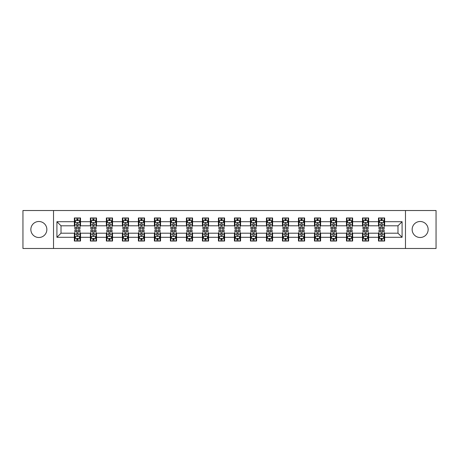 <?xml version="1.0" encoding="UTF-8"?>
<svg xmlns="http://www.w3.org/2000/svg" width="459" height="459" viewBox="0 0 459 459"><rect width="100%" height="100%" fill="white"/><g stroke="black" fill="none" stroke-linecap="round" stroke-linejoin="round"><path stroke-width="0.69" d="M420.146 221.496A8.004 8.004 0 0 0 412.142 229.5A8.004 8.004 0 0 0 420.146 237.504A8.004 8.004 0 0 0 428.149 229.5A8.004 8.004 0 0 0 420.146 221.496M38.854 221.496A8.004 8.004 0 0 0 30.851 229.5A8.004 8.004 0 0 0 38.854 237.504A8.004 8.004 0 0 0 46.858 229.5A8.004 8.004 0 0 0 38.854 221.496M405.475 248.48L436.05 248.48L436.05 210.52L405.475 210.52L405.475 248.48L53.525 248.48L53.525 210.52L22.95 210.52L22.95 248.48L53.525 248.48M405.475 210.52L53.525 210.52M384.642 221.703L384.642 217.956L378.486 217.956L378.486 221.703L368.634 221.703L368.634 217.956L362.478 217.956L362.478 221.703L352.632 221.703L352.632 217.956L346.47 217.956L346.47 221.703L336.625 221.703L336.625 217.956L330.469 217.956L330.469 221.703L320.617 221.703L320.617 217.956L314.461 217.956L314.461 221.703L304.61 221.703L304.61 217.956L298.453 217.956L298.453 221.703L288.602 221.703L288.602 217.956L282.446 217.956L282.446 221.703L272.594 221.703L272.594 217.956L266.438 217.956L266.438 221.703L256.587 221.703L256.587 217.956L250.43 217.956L250.43 221.703L240.579 221.703L240.579 217.956L234.423 217.956L234.423 221.703L224.577 221.703L224.577 217.956L218.421 217.956L218.421 221.703L208.57 221.703L208.57 217.956L202.413 217.956L202.413 221.703L192.562 221.703L192.562 217.956L186.406 217.956L186.406 221.703L176.554 221.703L176.554 217.956L170.398 217.956L170.398 221.703L160.547 221.703L160.547 217.956L154.39 217.956L154.39 221.703L144.539 221.703L144.539 217.956L138.383 217.956L138.383 221.703L128.531 221.703L128.531 217.956L122.375 217.956L122.375 221.703L112.53 221.703L112.53 217.956L106.368 217.956L106.368 221.703L96.522 221.703L96.522 217.956L90.366 217.956L90.366 221.703L80.514 221.703L80.514 217.956L74.358 217.956L74.358 221.703L56.916 221.703L56.916 237.297L61.018 233.195L74.358 233.195L74.358 241.044L80.514 241.044L80.514 233.195L90.366 233.195L90.366 241.044L96.522 241.044L96.522 233.195L106.368 233.195L106.368 241.044L112.53 241.044L112.53 233.195L122.375 233.195L122.375 241.044L128.531 241.044L128.531 233.195L138.383 233.195L138.383 241.044L144.539 241.044L144.539 233.195L154.39 233.195L154.39 241.044L160.547 241.044L160.547 233.195L170.398 233.195L170.398 241.044L176.554 241.044L176.554 233.195L186.406 233.195L186.406 241.044L192.562 241.044L192.562 233.195L202.413 233.195L202.413 241.044L208.57 241.044L208.57 233.195L218.421 233.195L218.421 241.044L224.577 241.044L224.577 233.195L234.423 233.195L234.423 241.044L240.579 241.044L240.579 233.195L250.43 233.195L250.43 241.044L256.587 241.044L256.587 233.195L266.438 233.195L266.438 241.044L272.594 241.044L272.594 233.195L282.446 233.195L282.446 241.044L288.602 241.044L288.602 233.195L298.453 233.195L298.453 241.044L304.61 241.044L304.61 233.195L314.461 233.195L314.461 241.044L320.617 241.044L320.617 233.195L330.469 233.195L330.469 241.044L336.625 241.044L336.625 233.195L346.47 233.195L346.47 241.044L352.632 241.044L352.632 233.195L362.478 233.195L362.478 241.044L368.634 241.044L368.634 233.195L378.486 233.195L378.486 241.044L384.642 241.044L384.642 233.195L397.982 233.195L397.982 225.805L384.642 225.805L384.642 221.703L402.084 221.703L402.084 237.297L384.642 237.297M378.486 237.297L368.634 237.297M362.478 237.297L352.632 237.297M346.47 237.297L336.625 237.297M330.469 237.297L320.617 237.297M314.461 237.297L304.61 237.297M298.453 237.297L288.602 237.297M282.446 237.297L272.594 237.297M266.438 237.297L256.587 237.297M250.43 237.297L240.579 237.297M234.423 237.297L224.577 237.297M218.421 237.297L208.57 237.297M202.413 237.297L192.562 237.297M186.406 237.297L176.554 237.297M170.398 237.297L160.547 237.297M154.39 237.297L144.539 237.297M138.383 237.297L128.531 237.297M122.375 237.297L112.53 237.297M106.368 237.297L96.522 237.297M90.366 237.297L80.514 237.297M74.358 237.297L56.916 237.297M378.486 221.703L378.486 225.805L368.634 225.805L368.634 221.703M362.478 221.703L362.478 225.805L352.632 225.805L352.632 221.703M346.47 221.703L346.47 225.805L336.625 225.805L336.625 221.703M330.469 221.703L330.469 225.805L320.617 225.805L320.617 221.703M314.461 221.703L314.461 225.805L304.61 225.805L304.61 221.703M298.453 221.703L298.453 225.805L288.602 225.805L288.602 221.703M282.446 221.703L282.446 225.805L272.594 225.805L272.594 221.703M266.438 221.703L266.438 225.805L256.587 225.805L256.587 221.703M250.43 221.703L250.43 225.805L240.579 225.805L240.579 221.703M234.423 221.703L234.423 225.805L224.577 225.805L224.577 221.703M218.421 221.703L218.421 225.805L208.57 225.805L208.57 221.703M202.413 221.703L202.413 225.805L192.562 225.805L192.562 221.703M186.406 221.703L186.406 225.805L176.554 225.805L176.554 221.703M170.398 221.703L170.398 225.805L160.547 225.805L160.547 221.703M154.39 221.703L154.39 225.805L144.539 225.805L144.539 221.703M138.383 221.703L138.383 225.805L128.531 225.805L128.531 221.703M122.375 221.703L122.375 225.805L112.53 225.805L112.53 221.703M106.368 221.703L106.368 225.805L96.522 225.805L96.522 221.703M90.366 221.703L90.366 225.805L80.514 225.805L80.514 221.703M74.358 221.703L74.358 225.805L61.018 225.805L56.916 221.703M61.018 225.805L61.018 233.195M402.084 237.297L397.982 233.195M397.982 225.805L402.084 221.703M74.358 220.521L74.869 220.521M76.819 220.521L78.053 220.521M79.998 220.521L80.514 220.521M74.358 225.702L74.869 225.702M76.819 225.702L78.053 225.702M79.998 225.702L80.514 225.702M74.358 233.298L74.869 233.298M76.819 233.298L78.053 233.298M79.998 233.298L80.514 233.298M74.358 238.479L74.869 238.479M76.819 238.479L78.053 238.479M79.998 238.479L80.514 238.479M90.366 233.298L90.876 233.298M92.827 233.298L94.055 233.298M96.006 233.298L96.522 233.298M90.366 238.479L90.876 238.479M92.827 238.479L94.055 238.479M96.006 238.479L96.522 238.479M90.366 220.521L90.876 220.521M92.827 220.521L94.055 220.521M96.006 220.521L96.522 220.521M90.366 225.702L90.876 225.702M92.827 225.702L94.055 225.702M96.006 225.702L96.522 225.702M106.368 233.298L106.884 233.298M108.835 233.298L110.062 233.298M112.013 233.298L112.53 233.298M106.368 238.479L106.884 238.479M108.835 238.479L110.062 238.479M112.013 238.479L112.53 238.479M106.368 220.521L106.884 220.521M108.835 220.521L110.062 220.521M112.013 220.521L112.53 220.521M106.368 225.702L106.884 225.702M108.835 225.702L110.062 225.702M112.013 225.702L112.53 225.702M122.375 233.298L122.892 233.298M124.842 233.298L126.07 233.298M128.021 233.298L128.531 233.298M122.375 238.479L122.892 238.479M124.842 238.479L126.07 238.479M128.021 238.479L128.531 238.479M122.375 220.521L122.892 220.521M124.842 220.521L126.07 220.521M128.021 220.521L128.531 220.521M122.375 225.702L122.892 225.702M124.842 225.702L126.07 225.702M128.021 225.702L128.531 225.702M138.383 233.298L138.899 233.298M140.844 233.298L142.078 233.298M144.028 233.298L144.539 233.298M138.383 238.479L138.899 238.479M140.844 238.479L142.078 238.479M144.028 238.479L144.539 238.479M138.383 220.521L138.899 220.521M140.844 220.521L142.078 220.521M144.028 220.521L144.539 220.521M138.383 225.702L138.899 225.702M140.844 225.702L142.078 225.702M144.028 225.702L144.539 225.702M154.39 233.298L154.907 233.298M156.852 233.298L158.085 233.298M160.036 233.298L160.547 233.298M154.39 238.479L154.907 238.479M156.852 238.479L158.085 238.479M160.036 238.479L160.547 238.479M154.39 220.521L154.907 220.521M156.852 220.521L158.085 220.521M160.036 220.521L160.547 220.521M154.39 225.702L154.907 225.702M156.852 225.702L158.085 225.702M160.036 225.702L160.547 225.702M170.398 233.298L170.909 233.298M172.859 233.298L174.093 233.298M176.044 233.298L176.554 233.298M170.398 238.479L170.909 238.479M172.859 238.479L174.093 238.479M176.044 238.479L176.554 238.479M170.398 220.521L170.909 220.521M172.859 220.521L174.093 220.521M176.044 220.521L176.554 220.521M170.398 225.702L170.909 225.702M172.859 225.702L174.093 225.702M176.044 225.702L176.554 225.702M186.406 233.298L186.916 233.298M188.867 233.298L190.101 233.298M192.046 233.298L192.562 233.298M186.406 238.479L186.916 238.479M188.867 238.479L190.101 238.479M192.046 238.479L192.562 238.479M186.406 220.521L186.916 220.521M188.867 220.521L190.101 220.521M192.046 220.521L192.562 220.521M186.406 225.702L186.916 225.702M188.867 225.702L190.101 225.702M192.046 225.702L192.562 225.702M202.413 233.298L202.924 233.298M204.875 233.298L206.108 233.298M208.053 233.298L208.57 233.298M202.413 238.479L202.924 238.479M204.875 238.479L206.108 238.479M208.053 238.479L208.57 238.479M202.413 220.521L202.924 220.521M204.875 220.521L206.108 220.521M208.053 220.521L208.57 220.521M202.413 225.702L202.924 225.702M204.875 225.702L206.108 225.702M208.053 225.702L208.57 225.702M218.421 233.298L218.932 233.298M220.882 233.298L222.11 233.298M224.061 233.298L224.577 233.298M218.421 238.479L218.932 238.479M220.882 238.479L222.11 238.479M224.061 238.479L224.577 238.479M218.421 220.521L218.932 220.521M220.882 220.521L222.11 220.521M224.061 220.521L224.577 220.521M218.421 225.702L218.932 225.702M220.882 225.702L222.11 225.702M224.061 225.702L224.577 225.702M234.423 233.298L234.939 233.298M236.89 233.298L238.118 233.298M240.068 233.298L240.579 233.298M234.423 238.479L234.939 238.479M236.89 238.479L238.118 238.479M240.068 238.479L240.579 238.479M234.423 220.521L234.939 220.521M236.89 220.521L238.118 220.521M240.068 220.521L240.579 220.521M234.423 225.702L234.939 225.702M236.89 225.702L238.118 225.702M240.068 225.702L240.579 225.702M250.43 233.298L250.947 233.298M252.892 233.298L254.125 233.298M256.076 233.298L256.587 233.298M250.43 238.479L250.947 238.479M252.892 238.479L254.125 238.479M256.076 238.479L256.587 238.479M250.43 220.521L250.947 220.521M252.892 220.521L254.125 220.521M256.076 220.521L256.587 220.521M250.43 225.702L250.947 225.702M252.892 225.702L254.125 225.702M256.076 225.702L256.587 225.702M266.438 233.298L266.954 233.298M268.899 233.298L270.133 233.298M272.084 233.298L272.594 233.298M266.438 238.479L266.954 238.479M268.899 238.479L270.133 238.479M272.084 238.479L272.594 238.479M266.438 220.521L266.954 220.521M268.899 220.521L270.133 220.521M272.084 220.521L272.594 220.521M266.438 225.702L266.954 225.702M268.899 225.702L270.133 225.702M272.084 225.702L272.594 225.702M282.446 233.298L282.956 233.298M284.907 233.298L286.141 233.298M288.091 233.298L288.602 233.298M282.446 238.479L282.956 238.479M284.907 238.479L286.141 238.479M288.091 238.479L288.602 238.479M282.446 220.521L282.956 220.521M284.907 220.521L286.141 220.521M288.091 220.521L288.602 220.521M282.446 225.702L282.956 225.702M284.907 225.702L286.141 225.702M288.091 225.702L288.602 225.702M298.453 233.298L298.964 233.298M300.915 233.298L302.148 233.298M304.093 233.298L304.61 233.298M298.453 238.479L298.964 238.479M300.915 238.479L302.148 238.479M304.093 238.479L304.61 238.479M298.453 220.521L298.964 220.521M300.915 220.521L302.148 220.521M304.093 220.521L304.61 220.521M298.453 225.702L298.964 225.702M300.915 225.702L302.148 225.702M304.093 225.702L304.61 225.702M314.461 233.298L314.972 233.298M316.922 233.298L318.156 233.298M320.101 233.298L320.617 233.298M314.461 238.479L314.972 238.479M316.922 238.479L318.156 238.479M320.101 238.479L320.617 238.479M314.461 220.521L314.972 220.521M316.922 220.521L318.156 220.521M320.101 220.521L320.617 220.521M314.461 225.702L314.972 225.702M316.922 225.702L318.156 225.702M320.101 225.702L320.617 225.702M330.469 233.298L330.979 233.298M332.93 233.298L334.158 233.298M336.108 233.298L336.625 233.298M330.469 238.479L330.979 238.479M332.93 238.479L334.158 238.479M336.108 238.479L336.625 238.479M330.469 220.521L330.979 220.521M332.93 220.521L334.158 220.521M336.108 220.521L336.625 220.521M330.469 225.702L330.979 225.702M332.93 225.702L334.158 225.702M336.108 225.702L336.625 225.702M346.47 233.298L346.987 233.298M348.938 233.298L350.165 233.298M352.116 233.298L352.632 233.298M346.47 238.479L346.987 238.479M348.938 238.479L350.165 238.479M352.116 238.479L352.632 238.479M346.47 220.521L346.987 220.521M348.938 220.521L350.165 220.521M352.116 220.521L352.632 220.521M346.47 225.702L346.987 225.702M348.938 225.702L350.165 225.702M352.116 225.702L352.632 225.702M362.478 233.298L362.994 233.298M364.945 233.298L366.173 233.298M368.124 233.298L368.634 233.298M362.478 238.479L362.994 238.479M364.945 238.479L366.173 238.479M368.124 238.479L368.634 238.479M362.478 220.521L362.994 220.521M364.945 220.521L366.173 220.521M368.124 220.521L368.634 220.521M362.478 225.702L362.994 225.702M364.945 225.702L366.173 225.702M368.124 225.702L368.634 225.702M378.486 233.298L379.002 233.298M380.947 233.298L382.181 233.298M384.131 233.298L384.642 233.298M378.486 238.479L379.002 238.479M380.947 238.479L382.181 238.479M384.131 238.479L384.642 238.479M378.486 220.521L379.002 220.521M380.947 220.521L382.181 220.521M384.131 220.521L384.642 220.521M378.486 225.702L379.002 225.702M380.947 225.702L382.181 225.702M384.131 225.702L384.642 225.702M78.053 219.293L76.819 219.293M79.998 227.595L78.053 227.595L78.053 228.886L79.998 228.886L79.998 222.626L78.977 220.572L75.896 220.572L74.869 222.626L74.869 228.886L76.819 228.886L76.819 227.595L74.869 227.595M74.869 222.626L74.869 217.956M79.998 222.626L79.998 217.956M76.819 220.572L76.819 217.956M78.053 217.956L78.053 220.572M78.053 227.595L78.053 223.395C77.64 222.604 77.232 222.604 76.819 223.395L76.819 227.595M76.819 239.707L78.053 239.707M74.869 231.405L76.819 231.405L76.819 230.114L74.869 230.114L74.869 236.374L75.896 238.428L78.977 238.428L79.998 236.374L79.998 230.114L78.053 230.114L78.053 231.405L79.998 231.405M79.998 236.374L79.998 241.044M74.869 236.374L74.869 241.044M78.053 238.428L78.053 241.044M76.819 241.044L76.819 238.428M76.819 231.405L76.819 235.605C77.227 236.396 77.64 236.396 78.053 235.605L78.053 231.405M94.055 219.293L92.827 219.293M96.006 227.595L94.055 227.595L94.055 228.886L96.006 228.886L96.006 222.626L94.979 220.572L91.903 220.572L90.876 222.626L90.876 228.886L92.827 228.886L92.827 227.595L90.876 227.595M90.876 222.626L90.876 217.956M96.006 222.626L96.006 217.956M92.827 220.572L92.827 217.956M94.055 217.956L94.055 220.572M94.055 227.595L94.055 223.395C93.647 222.604 93.234 222.604 92.827 223.395L92.827 227.595M110.062 219.293L108.835 219.293M112.013 227.595L110.062 227.595L110.062 228.886L112.013 228.886L112.013 222.626L110.986 220.572L107.911 220.572L106.884 222.626L106.884 228.886L108.835 228.886L108.835 227.595L106.884 227.595M106.884 222.626L106.884 217.956M112.013 222.626L112.013 217.956M108.835 220.572L108.835 217.956M110.062 217.956L110.062 220.572M110.062 227.595L110.062 223.395C109.655 222.604 109.242 222.604 108.835 223.395L108.835 227.595M92.827 239.707L94.055 239.707M90.876 231.405L92.827 231.405L92.827 230.114L90.876 230.114L90.876 236.374L91.903 238.428L94.979 238.428L96.006 236.374L96.006 230.114L94.055 230.114L94.055 231.405L96.006 231.405M96.006 236.374L96.006 241.044M90.876 236.374L90.876 241.044M94.055 238.428L94.055 241.044M92.827 241.044L92.827 238.428M92.827 231.405L92.827 235.605C93.234 236.396 93.647 236.396 94.055 235.605L94.055 231.405M108.835 239.707L110.062 239.707M106.884 231.405L108.835 231.405L108.835 230.114L106.884 230.114L106.884 236.374L107.911 238.428L110.986 238.428L112.013 236.374L112.013 230.114L110.062 230.114L110.062 231.405L112.013 231.405M112.013 236.374L112.013 241.044M106.884 236.374L106.884 241.044M110.062 238.428L110.062 241.044M108.835 241.044L108.835 238.428M108.835 231.405L108.835 235.605C109.242 236.396 109.655 236.396 110.062 235.605L110.062 231.405M126.07 219.293L124.842 219.293M128.021 227.595L126.07 227.595L126.07 228.886L128.021 228.886L128.021 222.626L126.994 220.572L123.919 220.572L122.892 222.626L122.892 228.886L124.842 228.886L124.842 227.595L122.892 227.595M122.892 222.626L122.892 217.956M128.021 222.626L128.021 217.956M124.842 220.572L124.842 217.956M126.07 217.956L126.07 220.572M126.07 227.595L126.07 223.395C125.663 222.604 125.25 222.604 124.842 223.395L124.842 227.595M142.078 219.293L140.844 219.293M144.028 227.595L142.078 227.595L142.078 228.886L144.028 228.886L144.028 222.626L143.001 220.572L139.92 220.572L138.899 222.626L138.899 228.886L140.844 228.886L140.844 227.595L138.899 227.595M138.899 222.626L138.899 217.956M144.028 222.626L144.028 217.956M140.844 220.572L140.844 217.956M142.078 217.956L142.078 220.572M142.078 227.595L142.078 223.395C141.67 222.604 141.257 222.604 140.844 223.395L140.844 227.595M158.085 219.293L156.852 219.293M160.036 227.595L158.085 227.595L158.085 228.886L160.036 228.886L160.036 222.626L159.009 220.572L155.928 220.572L154.907 222.626L154.907 228.886L156.852 228.886L156.852 227.595L154.907 227.595M154.907 222.626L154.907 217.956M160.036 222.626L160.036 217.956M156.852 220.572L156.852 217.956M158.085 217.956L158.085 220.572M158.085 227.595L158.085 223.395C157.672 222.604 157.265 222.604 156.852 223.395L156.852 227.595M124.842 239.707L126.07 239.707M122.892 231.405L124.842 231.405L124.842 230.114L122.892 230.114L122.892 236.374L123.919 238.428L126.994 238.428L128.021 236.374L128.021 230.114L126.07 230.114L126.07 231.405L128.021 231.405M128.021 236.374L128.021 241.044M122.892 236.374L122.892 241.044M126.07 238.428L126.07 241.044M124.842 241.044L124.842 238.428M124.842 231.405L124.842 235.605C125.25 236.396 125.663 236.396 126.07 235.605L126.07 231.405M140.844 239.707L142.078 239.707M138.899 231.405L140.844 231.405L140.844 230.114L138.899 230.114L138.899 236.374L139.92 238.428L143.001 238.428L144.028 236.374L144.028 230.114L142.078 230.114L142.078 231.405L144.028 231.405M144.028 236.374L144.028 241.044M138.899 236.374L138.899 241.044M142.078 238.428L142.078 241.044M140.844 241.044L140.844 238.428M140.844 231.405L140.844 235.605C141.257 236.396 141.665 236.396 142.078 235.605L142.078 231.405M156.852 239.707L158.085 239.707M154.907 231.405L156.852 231.405L156.852 230.114L154.907 230.114L154.907 236.374L155.928 238.428L159.009 238.428L160.036 236.374L160.036 230.114L158.085 230.114L158.085 231.405L160.036 231.405M160.036 236.374L160.036 241.044M154.907 236.374L154.907 241.044M158.085 238.428L158.085 241.044M156.852 241.044L156.852 238.428M156.852 231.405L156.852 235.605C157.265 236.396 157.672 236.396 158.085 235.605L158.085 231.405M174.093 219.293L172.859 219.293M176.044 227.595L174.093 227.595L174.093 228.886L176.044 228.886L176.044 222.626L175.017 220.572L171.936 220.572L170.909 222.626L170.909 228.886L172.859 228.886L172.859 227.595L170.909 227.595M170.909 222.626L170.909 217.956M176.044 222.626L176.044 217.956M172.859 220.572L172.859 217.956M174.093 217.956L174.093 220.572M174.093 227.595L174.093 223.395C173.68 222.604 173.273 222.604 172.859 223.395L172.859 227.595M172.859 239.707L174.093 239.707M170.909 231.405L172.859 231.405L172.859 230.114L170.909 230.114L170.909 236.374L171.936 238.428L175.017 238.428L176.044 236.374L176.044 230.114L174.093 230.114L174.093 231.405L176.044 231.405M176.044 236.374L176.044 241.044M170.909 236.374L170.909 241.044M174.093 238.428L174.093 241.044M172.859 241.044L172.859 238.428M172.859 231.405L172.859 235.605C173.273 236.396 173.68 236.396 174.093 235.605L174.093 231.405M190.101 219.293L188.867 219.293M192.046 227.595L190.101 227.595L190.101 228.886L192.046 228.886L192.046 222.626L191.024 220.572L187.943 220.572L186.916 222.626L186.916 228.886L188.867 228.886L188.867 227.595L186.916 227.595M186.916 222.626L186.916 217.956M192.046 222.626L192.046 217.956M188.867 220.572L188.867 217.956M190.101 217.956L190.101 220.572M190.101 227.595L190.101 223.395C189.687 222.604 189.28 222.604 188.867 223.395L188.867 227.595M188.867 239.707L190.101 239.707M186.916 231.405L188.867 231.405L188.867 230.114L186.916 230.114L186.916 236.374L187.943 238.428L191.024 238.428L192.046 236.374L192.046 230.114L190.101 230.114L190.101 231.405L192.046 231.405M192.046 236.374L192.046 241.044M186.916 236.374L186.916 241.044M190.101 238.428L190.101 241.044M188.867 241.044L188.867 238.428M188.867 231.405L188.867 235.605C189.274 236.396 189.687 236.396 190.101 235.605L190.101 231.405M206.108 219.293L204.875 219.293M208.053 227.595L206.108 227.595L206.108 228.886L208.053 228.886L208.053 222.626L207.026 220.572L203.951 220.572L202.924 222.626L202.924 228.886L204.875 228.886L204.875 227.595L202.924 227.595M202.924 222.626L202.924 217.956M208.053 222.626L208.053 217.956M204.875 220.572L204.875 217.956M206.108 217.956L206.108 220.572M206.108 227.595L206.108 223.395C205.695 222.604 205.288 222.604 204.875 223.395L204.875 227.595M204.875 239.707L206.108 239.707M202.924 231.405L204.875 231.405L204.875 230.114L202.924 230.114L202.924 236.374L203.951 238.428L207.026 238.428L208.053 236.374L208.053 230.114L206.108 230.114L206.108 231.405L208.053 231.405M208.053 236.374L208.053 241.044M202.924 236.374L202.924 241.044M206.108 238.428L206.108 241.044M204.875 241.044L204.875 238.428M204.875 231.405L204.875 235.605C205.282 236.396 205.695 236.396 206.108 235.605L206.108 231.405M222.11 219.293L220.882 219.293M224.061 227.595L222.11 227.595L222.11 228.886L224.061 228.886L224.061 222.626L223.034 220.572L219.959 220.572L218.932 222.626L218.932 228.886L220.882 228.886L220.882 227.595L218.932 227.595M218.932 222.626L218.932 217.956M224.061 222.626L224.061 217.956M220.882 220.572L220.882 217.956M222.11 217.956L222.11 220.572M222.11 227.595L222.11 223.395C221.703 222.604 221.29 222.604 220.882 223.395L220.882 227.595M220.882 239.707L222.11 239.707M218.932 231.405L220.882 231.405L220.882 230.114L218.932 230.114L218.932 236.374L219.959 238.428L223.034 238.428L224.061 236.374L224.061 230.114L222.11 230.114L222.11 231.405L224.061 231.405M224.061 236.374L224.061 241.044M218.932 236.374L218.932 241.044M222.11 238.428L222.11 241.044M220.882 241.044L220.882 238.428M220.882 231.405L220.882 235.605C221.29 236.396 221.703 236.396 222.11 235.605L222.11 231.405M238.118 219.293L236.89 219.293M240.068 227.595L238.118 227.595L238.118 228.886L240.068 228.886L240.068 222.626L239.041 220.572L235.966 220.572L234.939 222.626L234.939 228.886L236.89 228.886L236.89 227.595L234.939 227.595M234.939 222.626L234.939 217.956M240.068 222.626L240.068 217.956M236.89 220.572L236.89 217.956M238.118 217.956L238.118 220.572M238.118 227.595L238.118 223.395C237.71 222.604 237.297 222.604 236.89 223.395L236.89 227.595M236.89 239.707L238.118 239.707M234.939 231.405L236.89 231.405L236.89 230.114L234.939 230.114L234.939 236.374L235.966 238.428L239.041 238.428L240.068 236.374L240.068 230.114L238.118 230.114L238.118 231.405L240.068 231.405M240.068 236.374L240.068 241.044M234.939 236.374L234.939 241.044M238.118 238.428L238.118 241.044M236.89 241.044L236.89 238.428M236.89 231.405L236.89 235.605C237.297 236.396 237.71 236.396 238.118 235.605L238.118 231.405M254.125 219.293L252.892 219.293M256.076 227.595L254.125 227.595L254.125 228.886L256.076 228.886L256.076 222.626L255.049 220.572L251.974 220.572L250.947 222.626L250.947 228.886L252.892 228.886L252.892 227.595L250.947 227.595M250.947 222.626L250.947 217.956M256.076 222.626L256.076 217.956M252.892 220.572L252.892 217.956M254.125 217.956L254.125 220.572M254.125 227.595L254.125 223.395C253.718 222.604 253.305 222.604 252.892 223.395L252.892 227.595M252.892 239.707L254.125 239.707M250.947 231.405L252.892 231.405L252.892 230.114L250.947 230.114L250.947 236.374L251.974 238.428L255.049 238.428L256.076 236.374L256.076 230.114L254.125 230.114L254.125 231.405L256.076 231.405M256.076 236.374L256.076 241.044M250.947 236.374L250.947 241.044M254.125 238.428L254.125 241.044M252.892 241.044L252.892 238.428M252.892 231.405L252.892 235.605C253.305 236.396 253.712 236.396 254.125 235.605L254.125 231.405M270.133 219.293L268.899 219.293M272.084 227.595L270.133 227.595L270.133 228.886L272.084 228.886L272.084 222.626L271.057 220.572L267.976 220.572L266.954 222.626L266.954 228.886L268.899 228.886L268.899 227.595L266.954 227.595M266.954 222.626L266.954 217.956M272.084 222.626L272.084 217.956M268.899 220.572L268.899 217.956M270.133 217.956L270.133 220.572M270.133 227.595L270.133 223.395C269.726 222.604 269.313 222.604 268.899 223.395L268.899 227.595M268.899 239.707L270.133 239.707M266.954 231.405L268.899 231.405L268.899 230.114L266.954 230.114L266.954 236.374L267.976 238.428L271.057 238.428L272.084 236.374L272.084 230.114L270.133 230.114L270.133 231.405L272.084 231.405M272.084 236.374L272.084 241.044M266.954 236.374L266.954 241.044M270.133 238.428L270.133 241.044M268.899 241.044L268.899 238.428M268.899 231.405L268.899 235.605C269.313 236.396 269.72 236.396 270.133 235.605L270.133 231.405M286.141 219.293L284.907 219.293M288.091 227.595L286.141 227.595L286.141 228.886L288.091 228.886L288.091 222.626L287.064 220.572L283.983 220.572L282.956 222.626L282.956 228.886L284.907 228.886L284.907 227.595L282.956 227.595M282.956 222.626L282.956 217.956M288.091 222.626L288.091 217.956M284.907 220.572L284.907 217.956M286.141 217.956L286.141 220.572M286.141 227.595L286.141 223.395C285.727 222.604 285.32 222.604 284.907 223.395L284.907 227.595M284.907 239.707L286.141 239.707M282.956 231.405L284.907 231.405L284.907 230.114L282.956 230.114L282.956 236.374L283.983 238.428L287.064 238.428L288.091 236.374L288.091 230.114L286.141 230.114L286.141 231.405L288.091 231.405M288.091 236.374L288.091 241.044M282.956 236.374L282.956 241.044M286.141 238.428L286.141 241.044M284.907 241.044L284.907 238.428M284.907 231.405L284.907 235.605C285.32 236.396 285.727 236.396 286.141 235.605L286.141 231.405M302.148 219.293L300.915 219.293M304.093 227.595L302.148 227.595L302.148 228.886L304.093 228.886L304.093 222.626L303.072 220.572L299.991 220.572L298.964 222.626L298.964 228.886L300.915 228.886L300.915 227.595L298.964 227.595M298.964 222.626L298.964 217.956M304.093 222.626L304.093 217.956M300.915 220.572L300.915 217.956M302.148 217.956L302.148 220.572M302.148 227.595L302.148 223.395C301.735 222.604 301.328 222.604 300.915 223.395L300.915 227.595M300.915 239.707L302.148 239.707M298.964 231.405L300.915 231.405L300.915 230.114L298.964 230.114L298.964 236.374L299.991 238.428L303.072 238.428L304.093 236.374L304.093 230.114L302.148 230.114L302.148 231.405L304.093 231.405M304.093 236.374L304.093 241.044M298.964 236.374L298.964 241.044M302.148 238.428L302.148 241.044M300.915 241.044L300.915 238.428M300.915 231.405L300.915 235.605C301.328 236.396 301.735 236.396 302.148 235.605L302.148 231.405M318.156 219.293L316.922 219.293M320.101 227.595L318.156 227.595L318.156 228.886L320.101 228.886L320.101 222.626L319.08 220.572L315.999 220.572L314.972 222.626L314.972 228.886L316.922 228.886L316.922 227.595L314.972 227.595M314.972 222.626L314.972 217.956M320.101 222.626L320.101 217.956M316.922 220.572L316.922 217.956M318.156 217.956L318.156 220.572M318.156 227.595L318.156 223.395C317.743 222.604 317.335 222.604 316.922 223.395L316.922 227.595M316.922 239.707L318.156 239.707M314.972 231.405L316.922 231.405L316.922 230.114L314.972 230.114L314.972 236.374L315.999 238.428L319.08 238.428L320.101 236.374L320.101 230.114L318.156 230.114L318.156 231.405L320.101 231.405M320.101 236.374L320.101 241.044M314.972 236.374L314.972 241.044M318.156 238.428L318.156 241.044M316.922 241.044L316.922 238.428M316.922 231.405L316.922 235.605C317.33 236.396 317.743 236.396 318.156 235.605L318.156 231.405M334.158 219.293L332.93 219.293M336.108 227.595L334.158 227.595L334.158 228.886L336.108 228.886L336.108 222.626L335.081 220.572L332.006 220.572L330.979 222.626L330.979 228.886L332.93 228.886L332.93 227.595L330.979 227.595M330.979 222.626L330.979 217.956M336.108 222.626L336.108 217.956M332.93 220.572L332.93 217.956M334.158 217.956L334.158 220.572M334.158 227.595L334.158 223.395C333.75 222.604 333.337 222.604 332.93 223.395L332.93 227.595M332.93 239.707L334.158 239.707M330.979 231.405L332.93 231.405L332.93 230.114L330.979 230.114L330.979 236.374L332.006 238.428L335.081 238.428L336.108 236.374L336.108 230.114L334.158 230.114L334.158 231.405L336.108 231.405M336.108 236.374L336.108 241.044M330.979 236.374L330.979 241.044M334.158 238.428L334.158 241.044M332.93 241.044L332.93 238.428M332.93 231.405L332.93 235.605C333.337 236.396 333.75 236.396 334.158 235.605L334.158 231.405M350.165 219.293L348.938 219.293M352.116 227.595L350.165 227.595L350.165 228.886L352.116 228.886L352.116 222.626L351.089 220.572L348.014 220.572L346.987 222.626L346.987 228.886L348.938 228.886L348.938 227.595L346.987 227.595M346.987 222.626L346.987 217.956M352.116 222.626L352.116 217.956M348.938 220.572L348.938 217.956M350.165 217.956L350.165 220.572M350.165 227.595L350.165 223.395C349.758 222.604 349.345 222.604 348.938 223.395L348.938 227.595M348.938 239.707L350.165 239.707M346.987 231.405L348.938 231.405L348.938 230.114L346.987 230.114L346.987 236.374L348.014 238.428L351.089 238.428L352.116 236.374L352.116 230.114L350.165 230.114L350.165 231.405L352.116 231.405M352.116 236.374L352.116 241.044M346.987 236.374L346.987 241.044M350.165 238.428L350.165 241.044M348.938 241.044L348.938 238.428M348.938 231.405L348.938 235.605C349.345 236.396 349.758 236.396 350.165 235.605L350.165 231.405M366.173 219.293L364.945 219.293M368.124 227.595L366.173 227.595L366.173 228.886L368.124 228.886L368.124 222.626L367.097 220.572L364.021 220.572L362.994 222.626L362.994 228.886L364.945 228.886L364.945 227.595L362.994 227.595M362.994 222.626L362.994 217.956M368.124 222.626L368.124 217.956M364.945 220.572L364.945 217.956M366.173 217.956L366.173 220.572M366.173 227.595L366.173 223.395C365.766 222.604 365.353 222.604 364.945 223.395L364.945 227.595M364.945 239.707L366.173 239.707M362.994 231.405L364.945 231.405L364.945 230.114L362.994 230.114L362.994 236.374L364.021 238.428L367.097 238.428L368.124 236.374L368.124 230.114L366.173 230.114L366.173 231.405L368.124 231.405M368.124 236.374L368.124 241.044M362.994 236.374L362.994 241.044M366.173 238.428L366.173 241.044M364.945 241.044L364.945 238.428M364.945 231.405L364.945 235.605C365.353 236.396 365.766 236.396 366.173 235.605L366.173 231.405M382.181 219.293L380.947 219.293M384.131 227.595L382.181 227.595L382.181 228.886L384.131 228.886L384.131 222.626L383.104 220.572L380.023 220.572L379.002 222.626L379.002 228.886L380.947 228.886L380.947 227.595L379.002 227.595M379.002 222.626L379.002 217.956M384.131 222.626L384.131 217.956M380.947 220.572L380.947 217.956M382.181 217.956L382.181 220.572M382.181 227.595L382.181 223.395C381.773 222.604 381.36 222.604 380.947 223.395L380.947 227.595M380.947 239.707L382.181 239.707M379.002 231.405L380.947 231.405L380.947 230.114L379.002 230.114L379.002 236.374L380.023 238.428L383.104 238.428L384.131 236.374L384.131 230.114L382.181 230.114L382.181 231.405L384.131 231.405M384.131 236.374L384.131 241.044M379.002 236.374L379.002 241.044M382.181 238.428L382.181 241.044M380.947 241.044L380.947 238.428M380.947 231.405L380.947 235.605C381.36 236.396 381.768 236.396 382.181 235.605L382.181 231.405M79.975 222.575L74.897 222.575M74.869 220.699L75.833 220.699M79.034 220.699L79.998 220.699M76.819 224.847L74.869 224.847M79.998 224.847L78.053 224.847M78.053 219.941L76.819 219.941M74.897 236.425L79.975 236.425M79.998 238.301L79.034 238.301M75.833 238.301L74.869 238.301M78.053 234.153L79.998 234.153M74.869 234.153L76.819 234.153M76.819 239.059L78.053 239.059M95.983 222.575L90.905 222.575M90.876 220.699L91.84 220.699M95.042 220.699L96.006 220.699M92.827 224.847L90.876 224.847M96.006 224.847L94.055 224.847M94.055 219.941L92.827 219.941M111.99 222.575L106.907 222.575M106.884 220.699L107.848 220.699M111.049 220.699L112.013 220.699M108.835 224.847L106.884 224.847M112.013 224.847L110.062 224.847M110.062 219.941L108.835 219.941M90.905 236.425L95.983 236.425M96.006 238.301L95.042 238.301M91.84 238.301L90.876 238.301M94.055 234.153L96.006 234.153M90.876 234.153L92.827 234.153M92.827 239.059L94.055 239.059M106.907 236.425L111.99 236.425M112.013 238.301L111.049 238.301M107.848 238.301L106.884 238.301M110.062 234.153L112.013 234.153M106.884 234.153L108.835 234.153M108.835 239.059L110.062 239.059M127.992 222.575L122.914 222.575M122.892 220.699L123.855 220.699M127.057 220.699L128.021 220.699M124.842 224.847L122.892 224.847M128.021 224.847L126.07 224.847M126.07 219.941L124.842 219.941M144 222.575L138.922 222.575M138.899 220.699L139.863 220.699M143.065 220.699L144.028 220.699M140.844 224.847L138.899 224.847M144.028 224.847L142.078 224.847M142.078 219.941L140.844 219.941M160.007 222.575L154.93 222.575M154.907 220.699L155.871 220.699M159.072 220.699L160.036 220.699M156.852 224.847L154.907 224.847M160.036 224.847L158.085 224.847M158.085 219.941L156.852 219.941M122.914 236.425L127.992 236.425M128.021 238.301L127.057 238.301M123.855 238.301L122.892 238.301M126.07 234.153L128.021 234.153M122.892 234.153L124.842 234.153M124.842 239.059L126.07 239.059M138.922 236.425L144 236.425M144.028 238.301L143.065 238.301M139.863 238.301L138.899 238.301M142.078 234.153L144.028 234.153M138.899 234.153L140.844 234.153M140.844 239.059L142.078 239.059M154.93 236.425L160.007 236.425M160.036 238.301L159.072 238.301M155.871 238.301L154.907 238.301M158.085 234.153L160.036 234.153M154.907 234.153L156.852 234.153M156.852 239.059L158.085 239.059M176.015 222.575L170.937 222.575M170.909 220.699L171.873 220.699M175.074 220.699L176.044 220.699M172.859 224.847L170.909 224.847M176.044 224.847L174.093 224.847M174.093 219.941L172.859 219.941M170.937 236.425L176.015 236.425M176.044 238.301L175.074 238.301M171.873 238.301L170.909 238.301M174.093 234.153L176.044 234.153M170.909 234.153L172.859 234.153M172.859 239.059L174.093 239.059M192.023 222.575L186.945 222.575M186.916 220.699L187.88 220.699M191.082 220.699L192.046 220.699M188.867 224.847L186.916 224.847M192.046 224.847L190.101 224.847M190.101 219.941L188.867 219.941M186.945 236.425L192.023 236.425M192.046 238.301L191.082 238.301M187.88 238.301L186.916 238.301M190.101 234.153L192.046 234.153M186.916 234.153L188.867 234.153M188.867 239.059L190.101 239.059M208.03 222.575L202.953 222.575M202.924 220.699L203.888 220.699M207.089 220.699L208.053 220.699M204.875 224.847L202.924 224.847M208.053 224.847L206.108 224.847M206.108 219.941L204.875 219.941M202.953 236.425L208.03 236.425M208.053 238.301L207.089 238.301M203.888 238.301L202.924 238.301M206.108 234.153L208.053 234.153M202.924 234.153L204.875 234.153M204.875 239.059L206.108 239.059M224.038 222.575L218.954 222.575M218.932 220.699L219.895 220.699M223.097 220.699L224.061 220.699M220.882 224.847L218.932 224.847M224.061 224.847L222.11 224.847M222.11 219.941L220.882 219.941M218.954 236.425L224.038 236.425M224.061 238.301L223.097 238.301M219.895 238.301L218.932 238.301M222.11 234.153L224.061 234.153M218.932 234.153L220.882 234.153M220.882 239.059L222.11 239.059M240.046 222.575L234.962 222.575M234.939 220.699L235.903 220.699M239.105 220.699L240.068 220.699M236.89 224.847L234.939 224.847M240.068 224.847L238.118 224.847M238.118 219.941L236.89 219.941M234.962 236.425L240.046 236.425M240.068 238.301L239.105 238.301M235.903 238.301L234.939 238.301M238.118 234.153L240.068 234.153M234.939 234.153L236.89 234.153M236.89 239.059L238.118 239.059M256.047 222.575L250.97 222.575M250.947 220.699L251.911 220.699M255.112 220.699L256.076 220.699M252.892 224.847L250.947 224.847M256.076 224.847L254.125 224.847M254.125 219.941L252.892 219.941M250.97 236.425L256.047 236.425M256.076 238.301L255.112 238.301M251.911 238.301L250.947 238.301M254.125 234.153L256.076 234.153M250.947 234.153L252.892 234.153M252.892 239.059L254.125 239.059M272.055 222.575L266.977 222.575M266.954 220.699L267.918 220.699M271.12 220.699L272.084 220.699M268.899 224.847L266.954 224.847M272.084 224.847L270.133 224.847M270.133 219.941L268.899 219.941M266.977 236.425L272.055 236.425M272.084 238.301L271.12 238.301M267.918 238.301L266.954 238.301M270.133 234.153L272.084 234.153M266.954 234.153L268.899 234.153M268.899 239.059L270.133 239.059M288.063 222.575L282.985 222.575M282.956 220.699L283.926 220.699M287.127 220.699L288.091 220.699M284.907 224.847L282.956 224.847M288.091 224.847L286.141 224.847M286.141 219.941L284.907 219.941M282.985 236.425L288.063 236.425M288.091 238.301L287.127 238.301M283.926 238.301L282.956 238.301M286.141 234.153L288.091 234.153M282.956 234.153L284.907 234.153M284.907 239.059L286.141 239.059M304.07 222.575L298.993 222.575M298.964 220.699L299.928 220.699M303.129 220.699L304.093 220.699M300.915 224.847L298.964 224.847M304.093 224.847L302.148 224.847M302.148 219.941L300.915 219.941M298.993 236.425L304.07 236.425M304.093 238.301L303.129 238.301M299.928 238.301L298.964 238.301M302.148 234.153L304.093 234.153M298.964 234.153L300.915 234.153M300.915 239.059L302.148 239.059M320.078 222.575L315 222.575M314.972 220.699L315.935 220.699M319.137 220.699L320.101 220.699M316.922 224.847L314.972 224.847M320.101 224.847L318.156 224.847M318.156 219.941L316.922 219.941M315 236.425L320.078 236.425M320.101 238.301L319.137 238.301M315.935 238.301L314.972 238.301M318.156 234.153L320.101 234.153M314.972 234.153L316.922 234.153M316.922 239.059L318.156 239.059M336.086 222.575L331.008 222.575M330.979 220.699L331.943 220.699M335.145 220.699L336.108 220.699M332.93 224.847L330.979 224.847M336.108 224.847L334.158 224.847M334.158 219.941L332.93 219.941M331.008 236.425L336.086 236.425M336.108 238.301L335.145 238.301M331.943 238.301L330.979 238.301M334.158 234.153L336.108 234.153M330.979 234.153L332.93 234.153M332.93 239.059L334.158 239.059M352.093 222.575L347.01 222.575M346.987 220.699L347.951 220.699M351.152 220.699L352.116 220.699M348.938 224.847L346.987 224.847M352.116 224.847L350.165 224.847M350.165 219.941L348.938 219.941M347.01 236.425L352.093 236.425M352.116 238.301L351.152 238.301M347.951 238.301L346.987 238.301M350.165 234.153L352.116 234.153M346.987 234.153L348.938 234.153M348.938 239.059L350.165 239.059M368.095 222.575L363.017 222.575M362.994 220.699L363.958 220.699M367.16 220.699L368.124 220.699M364.945 224.847L362.994 224.847M368.124 224.847L366.173 224.847M366.173 219.941L364.945 219.941M363.017 236.425L368.095 236.425M368.124 238.301L367.16 238.301M363.958 238.301L362.994 238.301M366.173 234.153L368.124 234.153M362.994 234.153L364.945 234.153M364.945 239.059L366.173 239.059M384.103 222.575L379.025 222.575M379.002 220.699L379.966 220.699M383.167 220.699L384.131 220.699M380.947 224.847L379.002 224.847M384.131 224.847L382.181 224.847M382.181 219.941L380.947 219.941M379.025 236.425L384.103 236.425M384.131 238.301L383.167 238.301M379.966 238.301L379.002 238.301M382.181 234.153L384.131 234.153M379.002 234.153L380.947 234.153M380.947 239.059L382.181 239.059"/></g></svg>
